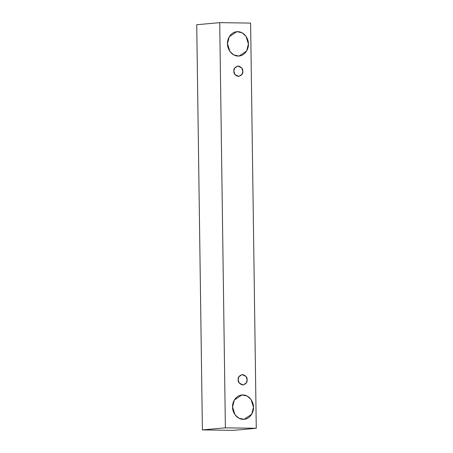 <?xml version="1.0" encoding="UTF-8"?>
<svg xmlns="http://www.w3.org/2000/svg" width="453" height="453" viewBox="0 0 453 453"><rect width="100%" height="100%" fill="white"/><g stroke="black" fill="none" stroke-linecap="round" stroke-linejoin="round"><path stroke-width="0.68" d="M250.605 23.086L256.268 428.278L233.278 430.35L256.268 428.278L225.379 427.836L219.722 22.65L250.605 23.086L219.722 22.65L196.732 24.722L219.722 22.65L225.379 427.836L202.395 429.914L225.379 427.836L256.268 428.278L250.605 23.086M196.732 24.722L202.395 429.914L233.278 430.35L202.395 429.914L196.732 24.722M227.485 43.715C227.015 40.13 230.033 31.693 237.774 31.636C245.52 31.914 248.782 40.442 248.408 44.009C248.878 47.593 245.86 56.03 238.119 56.087C230.373 55.81 227.117 47.282 227.485 43.715L229.914 51.427L233.776 54.932L239.048 56.053L246.63 50.968L248.408 44.009L245.979 36.297L242.123 32.792L236.845 31.67L229.263 36.755L227.485 43.715M232.559 406.987C232.089 403.402 235.107 394.965 242.848 394.908C250.594 395.186 253.85 403.714 253.482 407.281C253.952 410.865 250.934 419.302 243.193 419.359C235.447 419.082 232.185 410.554 232.559 406.987L234.988 414.699L238.844 418.204L244.122 419.325L251.704 414.24L253.482 407.281L251.053 399.569L247.191 396.064L241.919 394.942L234.337 400.027L232.559 406.987M238.153 379.71C237.865 377.23 239.337 375.503 242.565 374.535C245.82 375.594 247.344 377.36 247.123 379.835C247.412 382.315 245.939 384.042 242.712 385.01C239.45 383.951 237.933 382.185 238.153 379.71L239.195 383.017L243.108 384.999L246.358 382.819L247.123 379.835L246.081 376.528L242.168 374.546L238.918 376.726L238.153 379.71M233.844 71.161C233.555 68.68 235.028 66.953 238.255 65.985C241.517 67.044 243.035 68.816 242.814 71.285C243.102 73.771 241.63 75.492 238.403 76.466C235.147 75.402 233.623 73.635 233.844 71.161L234.886 74.468L238.799 76.449L242.049 74.269L242.814 71.285L241.772 67.984L237.859 66.002L234.609 68.177L233.844 71.161"/></g></svg>
